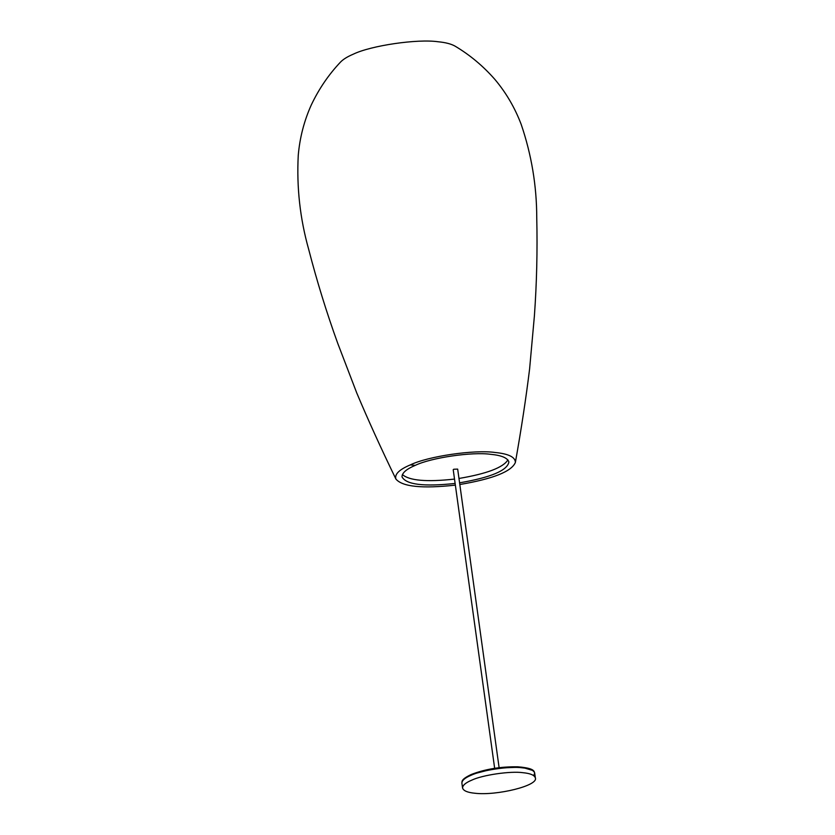 <?xml version="1.0" encoding="UTF-8"?>
<svg xmlns="http://www.w3.org/2000/svg" width="835" height="835" viewBox="0 0 835 835"><rect width="100%" height="100%" fill="white"/><g stroke="black" fill="none" stroke-linecap="round" stroke-linejoin="round"><path stroke-width="1.25" d="M471.587 780.234C465.617 782.739 462.611 785.338 462.569 788.021C463.456 790.818 467.59 792.551 474.948 793.25C496.574 795.859 538.606 785.693 535.36 777.928C534.463 775.141 530.34 773.398 522.971 772.699C510.509 770.882 482.244 775.026 471.587 780.234M499.111 767.689L457.674 469.103L453.77 469.239L453.217 469.719L494.654 768.304M455.357 485.125C422.197 488.788 402.376 486.763 395.905 479.05C394.444 474.28 399.255 469.552 410.34 464.886C427.896 456.307 474.468 449.491 495.019 452.476C508.588 453.791 515.372 457.121 515.372 462.475C511.531 471.535 493.015 478.883 459.814 484.509M395.905 479.05C381.104 448.541 368.037 419.828 356.722 392.888L337.684 343.195C326.579 312.467 316.914 281.197 308.689 249.373C300.047 218.676 296.571 187.332 298.252 155.352C299.786 137.65 304.138 120.835 311.298 104.928C318.949 88.844 328.708 74.524 340.607 61.988C343.352 59.191 347.59 56.582 353.341 54.16C370.907 45.581 417.479 38.754 438.031 41.75C445.431 42.449 451.098 43.9 455.023 46.113C469.886 54.943 483.173 66.049 494.904 79.44C506.135 92.8 514.903 107.798 521.197 124.415C531.53 154.726 536.707 185.829 536.748 217.716C537.51 250.584 536.728 283.305 534.4 315.891L529.609 368.903C526.05 397.898 521.311 429.086 515.372 462.475M507.91 459.897C503.192 467.548 486.878 473.737 458.979 478.455M454.522 479.081C426.664 482.16 409.286 480.647 402.376 474.541M455.127 483.444C423.721 486.826 406.008 484.613 402 476.827C402.063 472.871 406.478 469.061 415.245 465.377C430.902 457.737 472.401 451.651 490.719 454.323C501.522 455.346 507.586 457.904 508.891 461.995C507.409 470.481 490.97 477.422 459.584 482.828M533.753 775.663L534.682 773.043C533.784 770.256 529.661 768.513 522.303 767.814C509.83 765.998 481.565 770.141 470.909 775.35C464.938 777.855 461.932 780.454 461.891 783.136L462.569 788.021M532.417 770.35L521.499 767.125L495.833 768.169L471.535 774.452M415.245 465.377L410.34 464.886M461.891 783.136C462.214 781.591 460.471 779.608 471.264 774.483C485.239 769.098 500.749 766.54 517.794 766.812C533.868 768.148 534.014 770.882 534.682 773.043L535.36 777.928"/></g></svg>
